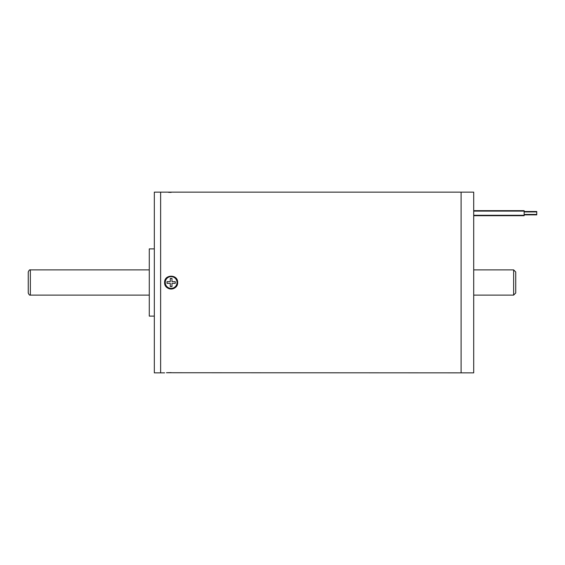 <?xml version="1.0" encoding="UTF-8"?>
<svg xmlns="http://www.w3.org/2000/svg" width="565" height="565" viewBox="0 0 565 565"><rect width="100%" height="100%" fill="white"/><g stroke="black" fill="none" stroke-linecap="round" stroke-linejoin="round"><path stroke-width="0.85" d="M165.121 280A6.512 6.512 0 0 0 164.62 282.5C164.217 290.904 178.046 290.904 177.65 282.5A6.512 6.512 0 0 0 177.156 280.007M177.65 282.5C178.053 274.11 164.224 274.082 164.62 282.5A6.512 6.512 0 0 0 177.523 283.771M164.62 372.851L160.63 372.851L160.63 282.5L160.63 372.851L154.323 372.851L154.323 192.149L160.63 192.149L160.63 282.5L160.63 192.149L461.104 192.149L461.104 372.851L473.71 372.851L473.71 192.149L461.104 192.149L461.104 372.851L166.449 372.738M171.138 192.382L168.61 192.347M166.597 372.731L171.138 372.618M154.323 316.118L149.28 316.118L149.28 248.882L154.323 248.882M28.25 282.5L28.25 271.991C29.02 270.232 29.719 269.533 30.355 269.893L30.355 295.107C29.719 295.467 29.02 294.768 28.25 293.009L28.25 282.5M515.739 271.991L515.739 293.009L513.634 295.107L513.634 269.893L515.739 271.991M536.75 211.508L524.143 211.508L536.75 211.508L536.75 211.931L524.143 211.931L536.75 211.931L524.143 211.931L536.75 211.931L536.75 214.87L524.143 214.87M473.71 210.667L524.143 210.667L473.71 210.667L524.143 210.667L524.143 215.71L473.71 215.71M536.75 214.453L524.143 214.453L536.75 214.453M536.75 211.931L524.143 211.931M171.131 288.383A5.883 5.883 0 0 0 177.014 282.5A5.883 5.883 0 0 0 171.131 276.617A5.883 5.883 0 0 0 165.248 282.5A5.883 5.883 0 0 0 171.131 288.383M171.972 286.617L171.972 283.34L175.256 283.34L175.256 281.66L171.972 281.66L171.972 278.383L170.291 278.383L170.291 281.66L167.014 281.66L167.014 283.34L170.291 283.34L170.291 286.617L171.972 286.617M513.634 269.893L473.71 269.893M149.28 269.893L30.355 269.893M149.28 295.107L30.355 295.107M513.634 295.107L473.71 295.107M473.71 215.293L524.143 215.293M473.71 211.091L524.143 211.091"/></g></svg>

